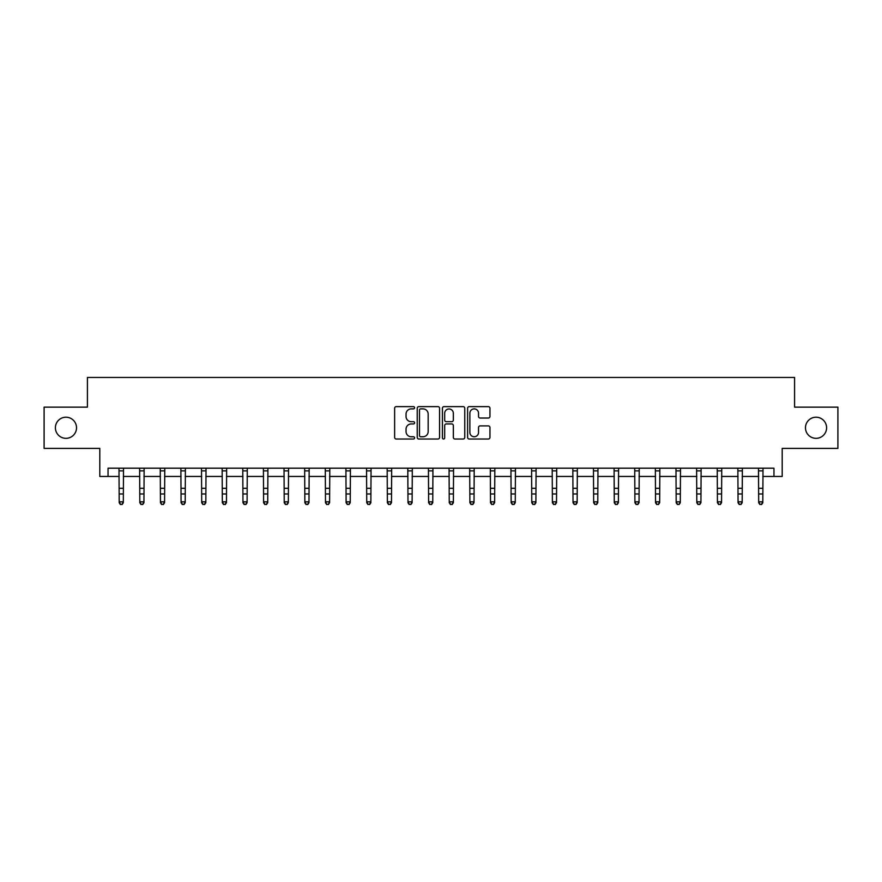 <?xml version="1.0" encoding="UTF-8"?>
<svg xmlns="http://www.w3.org/2000/svg" width="882" height="882" viewBox="0 0 882 882"><rect width="100%" height="100%" fill="white"/><g stroke="black" fill="none" stroke-linecap="round" stroke-linejoin="round"><path stroke-width="1.32" d="M414.595 407.749A1.136 1.136 0 0 0 413.46 406.624L396.25 406.624A1.621 1.621 0 0 0 394.629 408.245L394.629 437.395A1.621 1.621 0 0 0 396.25 439.015L413.46 439.015A1.136 1.136 0 0 0 414.595 437.88A1.136 1.136 0 0 0 413.46 436.755L411.233 436.755A5.182 5.182 0 0 1 406.051 431.563L406.051 429.137A5.182 5.182 0 0 1 411.233 423.955L413.46 423.955A1.136 1.136 0 0 0 414.595 422.82A1.136 1.136 0 0 0 413.46 421.684L411.233 421.684A5.182 5.182 0 0 1 406.051 416.502L406.051 414.077A5.182 5.182 0 0 1 411.233 408.884L413.46 408.884A1.136 1.136 0 0 0 414.595 407.749M805.475 427.77A10.562 10.562 0 0 0 816.037 438.332A10.562 10.562 0 0 0 826.599 427.77A10.562 10.562 0 0 0 816.037 417.208A10.562 10.562 0 0 0 805.475 427.77M55.401 427.77A10.562 10.562 0 0 0 65.963 438.332A10.562 10.562 0 0 0 76.525 427.77A10.562 10.562 0 0 0 65.963 417.208A10.562 10.562 0 0 0 55.401 427.77M488.341 418.035A1.621 1.621 0 0 0 489.962 416.425L489.962 408.245A1.621 1.621 0 0 0 488.341 406.624L469.224 406.624A1.621 1.621 0 0 0 467.603 408.245L467.603 437.395A1.621 1.621 0 0 0 469.224 439.015L488.341 439.015A1.621 1.621 0 0 0 489.962 437.395L489.962 427.516A1.621 1.621 0 0 0 488.341 425.896L480.161 425.896A1.621 1.621 0 0 0 478.54 427.516L478.54 432.412A4.333 4.333 0 0 1 474.207 436.755A4.333 4.333 0 0 1 469.874 432.412L469.874 413.217A4.333 4.333 0 0 1 474.207 408.884A4.333 4.333 0 0 1 478.54 413.217L478.54 416.425A1.621 1.621 0 0 0 480.161 418.035L488.341 418.035M108.045 476.456L108.045 468.199L773.955 468.199L773.955 476.456L782.202 476.456L782.202 448.398L837.9 448.398L837.9 407.142L794.583 407.142L794.583 377.441L87.417 377.441L87.417 407.142L44.1 407.142L44.1 448.398L99.798 448.398L99.798 476.456L119.191 476.456M439.578 408.245A1.621 1.621 0 0 0 437.968 406.624L418.851 406.624A1.621 1.621 0 0 0 417.23 408.245L417.23 437.395A1.621 1.621 0 0 0 418.851 439.015L437.968 439.015A1.621 1.621 0 0 0 439.578 437.395L439.578 408.245M444.032 406.624L463.149 406.624A1.621 1.621 0 0 1 464.77 408.245L464.77 437.395A1.621 1.621 0 0 1 463.149 439.015L454.969 439.015A1.621 1.621 0 0 1 453.348 437.395L453.348 425.576A1.621 1.621 0 0 0 451.727 423.955L446.303 423.955A1.621 1.621 0 0 0 444.682 425.576L444.682 437.88A1.136 1.136 0 0 1 443.547 439.015A1.136 1.136 0 0 1 442.422 437.88L442.422 408.245A1.621 1.621 0 0 1 444.032 406.624M123.315 476.456L139.819 476.456M143.942 476.456L160.447 476.456M164.57 476.456L181.075 476.456M185.198 476.456L201.702 476.456M205.826 476.456L222.33 476.456M226.465 476.456L242.958 476.456M247.092 476.456L263.597 476.456M267.72 476.456L284.225 476.456M288.348 476.456L304.852 476.456M308.976 476.456L325.48 476.456M329.603 476.456L346.108 476.456M350.231 476.456L366.736 476.456M370.859 476.456L387.363 476.456M391.487 476.456L407.991 476.456M412.115 476.456L428.619 476.456M432.753 476.456L449.247 476.456M453.381 476.456L469.885 476.456M474.009 476.456L490.513 476.456M494.637 476.456L511.141 476.456M515.264 476.456L531.769 476.456M535.892 476.456L552.397 476.456M556.52 476.456L573.024 476.456M577.148 476.456L593.652 476.456M597.776 476.456L614.28 476.456M618.403 476.456L634.908 476.456M639.042 476.456L655.535 476.456M659.67 476.456L676.174 476.456M680.298 476.456L696.802 476.456M700.925 476.456L717.43 476.456M721.553 476.456L738.058 476.456M742.181 476.456L758.685 476.456M762.809 476.456L773.955 476.456M420.626 408.884A1.136 1.136 0 0 0 419.501 410.02L419.501 435.62A1.136 1.136 0 0 0 420.626 436.755L422.974 436.755A5.182 5.182 0 0 0 428.167 431.563L428.167 414.077A5.182 5.182 0 0 0 422.974 408.884L420.626 408.884M453.348 413.305A4.333 4.333 0 0 0 449.015 408.972A4.333 4.333 0 0 0 444.682 413.305L444.682 420.064A1.621 1.621 0 0 0 446.303 421.684L451.727 421.684A1.621 1.621 0 0 0 453.348 420.064L453.348 413.305M123.513 468.199L123.315 502.751L122.08 504.559L120.426 504.195L122.08 504.559M118.993 468.199L119.191 501.836L123.315 501.836L122.08 504.195M120.426 504.559L119.191 502.751L119.191 501.836L120.426 504.195M144.141 468.199L143.942 502.751L142.708 504.559L141.054 504.195L142.708 504.559M139.621 468.199L139.819 501.836L143.942 501.836L142.708 504.195M141.054 504.559L139.819 502.751L139.819 501.836L141.054 504.195M164.769 468.199L164.57 502.751L163.335 504.559L161.682 504.195L163.335 504.559M160.248 468.199L160.447 501.836L164.57 501.836L163.335 504.195M161.682 504.559L160.447 502.751L160.447 501.836L161.682 504.195M185.396 468.199L185.198 502.751L183.963 504.559L182.309 504.195L183.963 504.559M180.876 468.199L181.075 501.836L185.198 501.836L183.963 504.195M182.309 504.559L181.075 502.751L181.075 501.836L182.309 504.195M206.024 468.199L205.826 502.751L204.591 504.559L202.937 504.195L204.591 504.559M201.504 468.199L201.702 501.836L205.826 501.836L204.591 504.195M202.937 504.559L201.702 502.751L201.702 501.836L202.937 504.195M226.652 468.199L226.465 502.751L225.219 504.559L223.576 504.195L225.219 504.559M222.143 468.199L222.33 501.836L226.465 501.836L225.219 504.195M223.576 504.559L222.33 502.751L222.33 501.836L223.576 504.195M247.28 468.199L247.092 502.751L245.846 504.559L244.204 504.195L245.846 504.559M242.77 468.199L242.958 501.836L247.092 501.836L245.846 504.195M244.204 504.559L242.958 502.751L242.958 501.836L244.204 504.195M267.919 468.199L267.72 502.751L266.474 504.559L264.832 504.195L266.474 504.559M263.398 468.199L263.597 501.836L267.72 501.836L266.474 504.195M264.832 504.559L263.597 502.751L263.597 501.836L264.832 504.195M288.546 468.199L288.348 502.751L287.113 504.559L285.459 504.195L287.113 504.559M284.026 468.199L284.225 501.836L288.348 501.836L287.113 504.195M285.459 504.559L284.225 502.751L284.225 501.836L285.459 504.195M309.174 468.199L308.976 502.751L307.741 504.559L306.087 504.195L307.741 504.559M304.654 468.199L304.852 501.836L308.976 501.836L307.741 504.195M306.087 504.559L304.852 502.751L304.852 501.836L306.087 504.195M329.802 468.199L329.603 502.751L328.369 504.559L326.715 504.195L328.369 504.559M325.282 468.199L325.48 501.836L329.603 501.836L328.369 504.195M326.715 504.559L325.48 502.751L325.48 501.836L326.715 504.195M350.43 468.199L350.231 502.751L348.996 504.559L347.343 504.195L348.996 504.559M345.909 468.199L346.108 501.836L350.231 501.836L348.996 504.195M347.343 504.559L346.108 502.751L346.108 501.836L347.343 504.195M371.057 468.199L370.859 502.751L369.624 504.559L367.97 504.195L369.624 504.559M366.537 468.199L366.736 501.836L370.859 501.836L369.624 504.195M367.97 504.559L366.736 502.751L366.736 501.836L367.97 504.195M391.685 468.199L391.487 502.751L390.252 504.559L388.598 504.195L390.252 504.559M387.165 468.199L387.363 501.836L391.487 501.836L390.252 504.195M388.598 504.559L387.363 502.751L387.363 501.836L388.598 504.195M412.313 468.199L412.115 502.751L410.88 504.559L409.237 504.195L410.88 504.559M407.793 468.199L407.991 501.836L412.115 501.836L410.88 504.195M409.237 504.559L407.991 502.751L407.991 501.836L409.237 504.195M432.941 468.199L432.753 502.751L431.507 504.559L429.865 504.195L431.507 504.559M428.432 468.199L428.619 501.836L432.753 501.836L431.507 504.195M429.865 504.559L428.619 502.751L428.619 501.836L429.865 504.195M453.568 468.199L453.381 502.751L452.135 504.559L450.493 504.195L452.135 504.559M449.059 468.199L449.247 501.836L453.381 501.836L452.135 504.195M450.493 504.559L449.247 502.751L449.247 501.836L450.493 504.195M474.207 468.199L474.009 502.751L472.763 504.559L471.12 504.195L472.763 504.559M469.687 468.199L469.885 501.836L474.009 501.836L472.763 504.195M471.12 504.559L469.885 502.751L469.885 501.836L471.12 504.195M494.835 468.199L494.637 502.751L493.402 504.559L491.748 504.195L493.402 504.559M490.315 468.199L490.513 501.836L494.637 501.836L493.402 504.195M491.748 504.559L490.513 502.751L490.513 501.836L491.748 504.195M515.463 468.199L515.264 502.751L514.03 504.559L512.376 504.195L514.03 504.559M510.943 468.199L511.141 501.836L515.264 501.836L514.03 504.195M512.376 504.559L511.141 502.751L511.141 501.836L512.376 504.195M536.091 468.199L535.892 502.751L534.657 504.559L533.004 504.195L534.657 504.559M531.57 468.199L531.769 501.836L535.892 501.836L534.657 504.195M533.004 504.559L531.769 502.751L531.769 501.836L533.004 504.195M556.718 468.199L556.52 502.751L555.285 504.559L553.631 504.195L555.285 504.559M552.198 468.199L552.397 501.836L556.52 501.836L555.285 504.195M553.631 504.559L552.397 502.751L552.397 501.836L553.631 504.195M577.346 468.199L577.148 502.751L575.913 504.559L574.259 504.195L575.913 504.559M572.826 468.199L573.024 501.836L577.148 501.836L575.913 504.195M574.259 504.559L573.024 502.751L573.024 501.836L574.259 504.195M597.974 468.199L597.776 502.751L596.541 504.559L594.887 504.195L596.541 504.559M593.454 468.199L593.652 501.836L597.776 501.836L596.541 504.195M594.887 504.559L593.652 502.751L593.652 501.836L594.887 504.195M618.602 468.199L618.403 502.751L617.168 504.559L615.526 504.195L617.168 504.559M614.081 468.199L614.28 501.836L618.403 501.836L617.168 504.195M615.526 504.559L614.28 502.751L614.28 501.836L615.526 504.195M639.229 468.199L639.042 502.751L637.796 504.559L636.154 504.195L637.796 504.559M634.72 468.199L634.908 501.836L639.042 501.836L637.796 504.195M636.154 504.559L634.908 502.751L634.908 501.836L636.154 504.195M659.857 468.199L659.67 502.751L658.424 504.559L656.781 504.195L658.424 504.559M655.348 468.199L655.535 501.836L659.67 501.836L658.424 504.195M656.781 504.559L655.535 502.751L655.535 501.836L656.781 504.195M680.496 468.199L680.298 502.751L679.063 504.559L677.409 504.195L679.063 504.559M675.976 468.199L676.174 501.836L680.298 501.836L679.063 504.195M677.409 504.559L676.174 502.751L676.174 501.836L677.409 504.195M701.124 468.199L700.925 502.751L699.691 504.559L698.037 504.195L699.691 504.559M696.604 468.199L696.802 501.836L700.925 501.836L699.691 504.195M698.037 504.559L696.802 502.751L696.802 501.836L698.037 504.195M721.752 468.199L721.553 502.751L720.318 504.559L718.665 504.195L720.318 504.559M717.231 468.199L717.43 501.836L721.553 501.836L720.318 504.195M718.665 504.559L717.43 502.751L717.43 501.836L718.665 504.195M742.379 468.199L742.181 502.751L740.946 504.559L739.292 504.195L740.946 504.559M737.859 468.199L738.058 501.836L742.181 501.836L740.946 504.195M739.292 504.559L738.058 502.751L738.058 501.836L739.292 504.195M763.007 468.199L762.809 502.751L761.574 504.559L759.92 504.195L761.574 504.559M758.487 468.199L758.685 501.836L762.809 501.836L761.574 504.195M759.92 504.559L758.685 502.751L758.685 501.836L759.92 504.195M123.315 488.308L119.191 488.308M123.315 493.964L119.191 493.964M123.315 470.878L119.191 470.878M143.942 488.308L139.819 488.308M143.942 493.964L139.819 493.964M143.942 470.878L139.819 470.878M164.57 488.308L160.447 488.308M164.57 493.964L160.447 493.964M164.57 470.878L160.447 470.878M185.198 488.308L181.075 488.308M185.198 493.964L181.075 493.964M185.198 470.878L181.075 470.878M205.826 488.308L201.702 488.308M205.826 493.964L201.702 493.964M205.826 470.878L201.702 470.878M226.465 488.308L222.33 488.308M226.465 493.964L222.33 493.964M226.465 470.878L222.33 470.878M247.092 488.308L242.958 488.308M247.092 493.964L242.958 493.964M247.092 470.878L242.958 470.878M267.72 488.308L263.597 488.308M267.72 493.964L263.597 493.964M267.72 470.878L263.597 470.878M288.348 488.308L284.225 488.308M288.348 493.964L284.225 493.964M288.348 470.878L284.225 470.878M308.976 488.308L304.852 488.308M308.976 493.964L304.852 493.964M308.976 470.878L304.852 470.878M329.603 488.308L325.48 488.308M329.603 493.964L325.48 493.964M329.603 470.878L325.48 470.878M350.231 488.308L346.108 488.308M350.231 493.964L346.108 493.964M350.231 470.878L346.108 470.878M370.859 488.308L366.736 488.308M370.859 493.964L366.736 493.964M370.859 470.878L366.736 470.878M391.487 488.308L387.363 488.308M391.487 493.964L387.363 493.964M391.487 470.878L387.363 470.878M412.115 488.308L407.991 488.308M412.115 493.964L407.991 493.964M412.115 470.878L407.991 470.878M432.753 488.308L428.619 488.308M432.753 493.964L428.619 493.964M432.753 470.878L428.619 470.878M453.381 488.308L449.247 488.308M453.381 493.964L449.247 493.964M453.381 470.878L449.247 470.878M474.009 488.308L469.885 488.308M474.009 493.964L469.885 493.964M474.009 470.878L469.885 470.878M494.637 488.308L490.513 488.308M494.637 493.964L490.513 493.964M494.637 470.878L490.513 470.878M515.264 488.308L511.141 488.308M515.264 493.964L511.141 493.964M515.264 470.878L511.141 470.878M535.892 488.308L531.769 488.308M535.892 493.964L531.769 493.964M535.892 470.878L531.769 470.878M556.52 488.308L552.397 488.308M556.52 493.964L552.397 493.964M556.52 470.878L552.397 470.878M577.148 488.308L573.024 488.308M577.148 493.964L573.024 493.964M577.148 470.878L573.024 470.878M597.776 488.308L593.652 488.308M597.776 493.964L593.652 493.964M597.776 470.878L593.652 470.878M618.403 488.308L614.28 488.308M618.403 493.964L614.28 493.964M618.403 470.878L614.28 470.878M639.042 488.308L634.908 488.308M639.042 493.964L634.908 493.964M639.042 470.878L634.908 470.878M659.67 488.308L655.535 488.308M659.67 493.964L655.535 493.964M659.67 470.878L655.535 470.878M680.298 488.308L676.174 488.308M680.298 493.964L676.174 493.964M680.298 470.878L676.174 470.878M700.925 488.308L696.802 488.308M700.925 493.964L696.802 493.964M700.925 470.878L696.802 470.878M721.553 488.308L717.43 488.308M721.553 493.964L717.43 493.964M721.553 470.878L717.43 470.878M742.181 488.308L738.058 488.308M742.181 493.964L738.058 493.964M742.181 470.878L738.058 470.878M762.809 488.308L758.685 488.308M762.809 493.964L758.685 493.964M762.809 470.878L758.685 470.878"/></g></svg>
